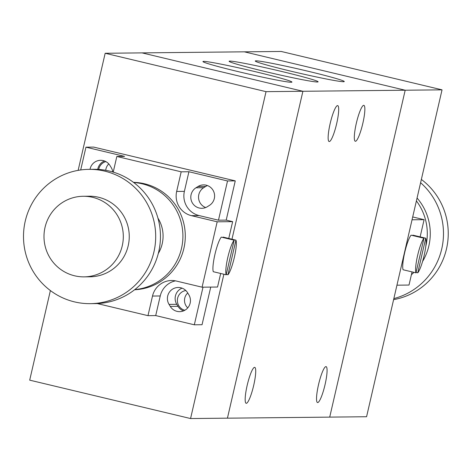 <?xml version="1.0" encoding="UTF-8"?>
<svg xmlns="http://www.w3.org/2000/svg" width="470" height="470" viewBox="0 0 470 470"><rect width="100%" height="100%" fill="white"/><g stroke="black" fill="none" stroke-linecap="round" stroke-linejoin="round"><path stroke-width="0.7" d="M184.845 310.265A10.076 9.917 89.4 0 1 185.826 290.531M187.747 307.879A10.076 9.917 89.4 0 1 187.736 292.975M98.718 169.447A10.076 9.917 89.4 0 1 105.832 161.604M105.727 170.304A10.076 9.917 89.4 0 1 108.782 163.924M50.384 290.56L29.698 380.154L190.567 418.547L227.433 418.165L302.903 91.28L142.028 52.881L302.903 91.28L227.439 418.177L329.711 417.119L405.187 90.222L244.306 51.823L105.168 53.269L78.138 170.357M190.567 418.547L223.885 274.239M231.969 239.224L266.038 91.656L105.168 53.269M405.187 90.222L266.038 91.656M244.335 51.835L281.178 51.453L442.041 89.846L366.577 416.731L329.717 417.113M405.181 90.222L442.041 89.846M325.07 384.56A18.471 3.178 -76.6 0 1 317.514 402.555A18.471 3.178 -76.6 0 1 318.713 383.855A18.471 3.178 -76.6 0 1 326.086 366.623A18.471 3.178 -76.6 0 1 325.07 384.56M253.718 385.294A18.471 3.178 -76.6 0 1 246.157 403.289A18.471 3.178 -76.6 0 1 247.355 384.589A18.471 3.178 -76.6 0 1 254.734 367.364A18.471 3.178 -76.6 0 1 253.718 385.294M336.69 123.54A18.471 3.178 -76.6 0 1 329.129 141.535A18.471 3.178 -76.6 0 1 330.328 122.835A18.471 3.178 -76.6 0 1 337.707 105.609A18.471 3.178 -76.6 0 1 336.69 123.54M362.852 123.269A18.471 3.178 -76.6 0 1 355.296 141.264A18.471 3.178 -76.6 0 1 356.495 122.564A18.471 3.178 -76.6 0 1 363.868 105.339A18.471 3.178 -76.6 0 1 362.852 123.269M291.206 82.262A45.666 1.927 -167 0 1 244.124 73.026A45.666 1.927 -167 0 1 202.97 61.635A45.666 1.927 -167 0 1 247.855 69.936A45.666 1.927 -167 0 1 291.882 82.162A45.666 1.927 -167 0 1 291.206 82.262M317.368 81.992A45.666 1.927 -167 0 1 270.285 72.756A45.666 1.927 -167 0 1 229.131 61.364A45.666 1.927 -167 0 1 274.022 69.666A45.666 1.927 -167 0 1 318.049 81.892A45.666 1.927 -167 0 1 317.368 81.992M343.529 81.721A45.666 1.927 -167 0 1 296.453 72.492A45.666 1.927 -167 0 1 255.292 61.1A45.666 1.927 -167 0 1 300.183 69.395A45.666 1.927 -167 0 1 344.21 81.621A45.666 1.927 -167 0 1 343.529 81.721M416.402 200.919A53.727 52.881 89.4 0 1 425.802 246.274M417.066 198.035A53.727 52.881 89.4 0 1 422.565 261.485M413.97 272.353A53.727 52.881 89.4 0 1 411.403 274.692M420.597 182.73A67.157 66.1 89.4 0 1 441.741 248.9A67.157 66.1 89.4 0 1 393.848 298.591M421.361 179.44A67.157 66.1 89.4 0 1 446.5 248.853A67.157 66.1 89.4 0 1 393.607 299.643M423.969 238.237L415.979 272.829A18.471 3.178 -76.6 0 1 417.595 255.557A18.471 3.178 -76.6 0 1 423.969 238.237L411.097 235.165A18.471 3.178 -76.6 0 0 404.723 252.484A18.471 3.178 -76.6 0 0 403.107 269.762L415.979 272.829M425.75 238.22A18.471 3.178 -76.6 0 1 424.134 255.492A18.471 3.178 -76.6 0 1 417.765 272.812L425.75 238.22L412.883 235.147L412.783 235.564M416.079 272.412L417.765 272.812M396.944 285.178L409.012 285.055L412.049 271.895M420.133 236.874L424.105 219.672L412.043 219.796M412.701 216.952L424.105 219.672M134.784 289.602A53.727 52.881 -90.6 0 0 182.777 239.876A53.727 52.881 -90.6 0 0 142.105 183.788A53.727 52.881 -90.6 0 0 133.68 182.489M133.492 182.348A53.727 52.881 89.4 0 1 144.484 183.764A53.727 52.881 89.4 0 1 185.051 241.151A53.727 52.881 89.4 0 1 134.596 289.749M158.29 253.506A33.581 33.047 -90.6 0 0 157.926 218.092M90.287 303.661L95.046 303.614A67.157 66.1 -90.6 0 0 160.053 243.848A67.157 66.1 -90.6 0 0 109.445 171.08A67.157 66.1 -90.6 0 0 93.659 169.3L88.906 169.353A67.157 66.1 -90.6 0 0 23.5 237.186A67.157 66.1 -90.6 0 0 90.287 303.661A67.157 66.1 -90.6 0 0 155.294 243.901A67.157 66.1 -90.6 0 0 104.687 171.127A67.157 66.1 -90.6 0 0 88.906 169.353M84.065 276.859L90.011 276.801A40.297 39.656 -90.6 0 0 129.015 240.94A40.297 39.656 -90.6 0 0 98.653 197.277A40.297 39.656 -90.6 0 0 89.183 196.213L83.231 196.272A40.297 39.656 -90.6 0 0 43.992 236.974A40.297 39.656 -90.6 0 0 84.065 276.859A40.297 39.656 -90.6 0 0 123.07 241.004A40.297 39.656 -90.6 0 0 92.708 197.341A40.297 39.656 -90.6 0 0 83.231 196.272M209.444 205.39L207.458 206.641A11.08 10.904 89.4 0 1 191.237 200.308A11.08 10.904 89.4 0 1 195.961 187.8L197.946 186.549A11.08 10.904 89.4 0 1 214.167 192.882A11.08 10.904 89.4 0 1 209.444 205.39M207.452 185.568A11.08 10.904 -90.6 0 0 205.678 186.467L203.692 187.718A11.08 10.904 -90.6 0 0 205.678 207.54M90.017 169.341A11.08 10.904 89.4 0 1 110.004 165.558L111.231 167.579A11.08 10.904 89.4 0 1 112.777 171.967M104.487 160.993A11.08 10.904 -90.6 0 0 97.719 169.388M182.072 288.157A11.08 10.904 -90.6 0 0 176.773 304.313L178.007 306.334A11.08 10.904 -90.6 0 0 183.517 310.899M170.275 306.411L169.041 304.396A11.08 10.904 89.4 0 1 178.201 287.476A11.08 10.904 89.4 0 1 187.583 292.722L188.811 294.743A11.08 10.904 89.4 0 1 179.658 311.657A11.08 10.904 89.4 0 1 170.275 306.411L178.007 306.334M80.693 169.958L85.951 147.175L124.568 156.387L116.836 156.469L113.229 172.102M175.475 280.854A20.145 19.828 -90.6 0 0 160.241 295.971L155.711 315.582L147.98 315.664L152.509 296.047A20.145 19.828 89.4 0 1 171.609 280.508A20.145 19.828 89.4 0 1 176.344 281.042L202.082 287.188L217.175 221.805L191.437 215.66A20.145 19.828 89.4 0 1 176.661 191.443L181.185 171.826L188.917 171.744L184.387 191.361A20.145 19.828 -90.6 0 0 199.168 215.583L218.474 220.189L227.527 180.962L188.917 171.744M203.005 287.176L194.322 324.799L155.711 315.582M228.755 238.454L232.638 221.646L226.205 220.113L235.258 180.88L93.683 147.092L85.951 147.175M210.736 287.094L202.053 324.717L194.322 324.799M147.98 315.664L97.243 303.555M227.962 274.768L235.946 240.17A18.471 3.178 -76.6 0 1 234.336 257.442A18.471 3.178 -76.6 0 1 227.962 274.768L226.276 274.363M222.98 237.52L223.08 237.097L235.946 240.17M226.176 274.786A18.471 3.178 -76.6 0 1 227.791 257.513A18.471 3.178 -76.6 0 1 234.166 240.188L226.176 274.786L213.309 271.713A18.471 3.178 -76.6 0 1 214.925 254.44A18.471 3.178 -76.6 0 1 221.294 237.121L234.166 240.188M116.836 156.469L181.185 171.826M235.258 180.88L227.527 180.962M226.205 220.113L218.474 220.189M232.638 221.646L217.175 221.805M220.671 273.47L217.545 287.029L202.082 287.188M197.946 186.549L205.678 186.467M195.961 187.8L203.692 187.718M169.041 304.396L176.773 304.313M152.509 296.047L160.241 295.971M191.437 215.66L199.168 215.583M176.661 191.443L184.387 191.361"/></g></svg>
